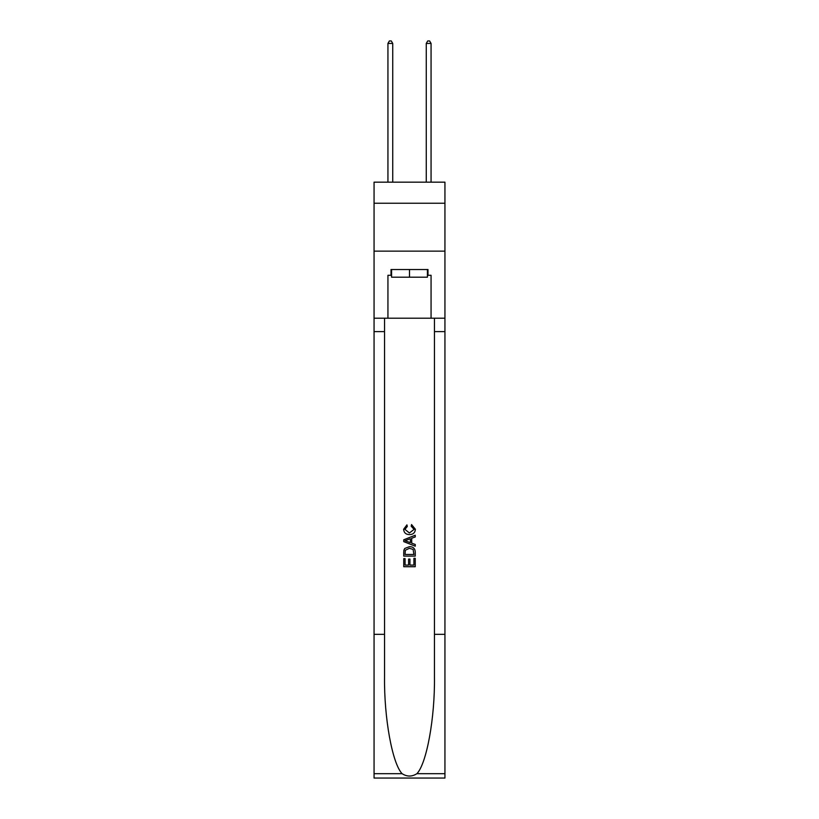 <?xml version="1.0" encoding="UTF-8"?>
<svg xmlns="http://www.w3.org/2000/svg" width="819" height="819" viewBox="0 0 819 819"><rect width="100%" height="100%" fill="white"/><g stroke="black" fill="none" stroke-linecap="round" stroke-linejoin="round"><path stroke-width="1.23" d="M444.942 203.235L444.942 182.166L374.058 182.166L374.058 203.235L444.942 203.235L444.942 251.136L374.058 251.136L374.058 203.235M427.416 269.533L427.416 277.201L391.584 277.201L391.584 269.533M409.5 269.533L409.5 277.201M413.912 558.323L413.912 565.1L409.94 565.1L413.912 565.1L413.912 558.323L415.243 558.323L415.243 566.717L403.747 566.717L403.747 558.619L403.747 566.717M408.609 559.06L408.609 565.1L405.077 565.1L408.609 565.1L408.609 559.06L409.94 559.06L409.94 565.1M404.74 548.474L403.91 550.143L404.74 548.474L409.428 546.672C413.114 546.662 415.049 548.433 415.243 551.996L415.243 556.111L403.747 556.111L403.747 552.18L403.747 556.111M411.568 524.569L411.189 526.187L411.568 524.569L415.387 529.258C415.079 532.79 413.083 534.572 409.408 534.592L409.408 534.592C405.876 534.51 403.941 532.749 403.603 529.289L406.941 524.866L407.289 526.484L404.924 529.371L409.408 532.974L414.066 529.412L411.189 526.187M416.912 773.679L444.942 773.679L444.942 778.05L374.058 778.05L374.058 634.346L384.541 634.346L384.541 677.067C384.029 717.905 392.321 763.523 402.088 773.679C407.023 776.832 411.967 776.832 416.912 773.679C426.679 763.523 434.971 717.905 434.459 677.067L434.459 318.202M403.747 539.793L403.747 541.625L415.243 546.191L403.747 541.625L403.747 539.793L415.243 535.227L403.747 539.793M434.459 634.346L444.942 634.346L444.942 251.136M374.058 634.346L374.058 251.136M384.541 318.202L384.541 634.346M444.942 773.679L444.942 634.346M374.058 318.202L387.94 318.202L387.94 275.286L391.584 275.286M427.416 275.286L427.989 275.286L427.989 269.533L391.011 269.533L391.011 275.286M427.989 275.286L431.06 275.286L431.06 318.202L444.942 318.202M387.94 318.202L431.06 318.202M415.243 535.227L415.243 536.947L411.701 538.257L411.701 543.161L415.243 544.461L415.243 546.191M407.197 541.492L410.38 542.669L410.38 538.748L405.077 540.704L407.197 541.492M410.38 538.748L410.38 542.669M403.747 552.18L403.91 550.143M413.104 549.406L413.912 554.483L413.104 549.406L409.408 548.3L405.313 550.255L405.077 554.483L413.912 554.483L405.077 554.483M403.747 558.619L405.077 558.619L405.077 565.1M392.731 182.166L392.731 43.438L387.94 43.438L387.94 182.166M387.94 43.438L389.383 40.95L391.298 40.95L392.731 43.438M431.06 182.166L431.06 43.438L426.269 43.438L426.269 182.166M426.269 43.438L427.702 40.95L429.617 40.95L431.06 43.438M434.459 331.613L444.942 331.613M384.541 331.613L374.058 331.613M374.058 773.679L402.088 773.679"/></g></svg>
